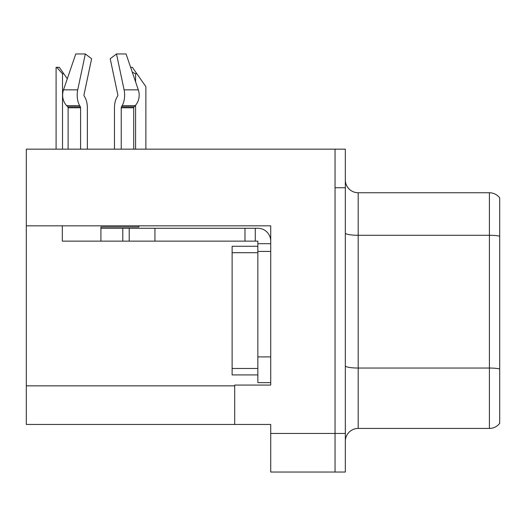<?xml version="1.0" encoding="UTF-8"?>
<svg xmlns="http://www.w3.org/2000/svg" width="526" height="526" viewBox="0 0 526 526"><rect width="100%" height="100%" fill="white"/><g stroke="black" fill="none" stroke-linecap="round" stroke-linejoin="round"><path stroke-width="0.79" d="M270.719 251.421L270.719 356.911L257.852 356.911L257.852 382.639L270.719 382.639L270.719 356.911L270.719 385.078L234.701 385.078L234.701 424.443L26.3 424.443L26.3 225.825L270.719 225.825L270.719 251.421L257.852 251.421L257.852 241.132L244.991 241.132L244.991 228.264L257.852 228.264A12.867 12.867 0 0 1 270.719 241.138M234.701 424.443L270.719 424.443L270.719 472.039L335.042 472.039L335.042 433.45L335.042 472.039L345.332 472.039L345.332 433.45L335.042 433.45L335.042 149.154L26.3 149.154L26.3 225.825M345.332 441.294A12.867 12.867 0 0 1 358.193 428.434L489.41 428.434L489.41 192.759L358.193 192.759A12.867 12.867 0 0 1 345.332 179.899A12.867 12.867 0 0 0 358.193 192.759L358.193 428.434M335.042 149.154L345.332 149.154L345.332 187.743L335.042 187.743L335.042 433.45L270.719 433.45M499.7 197.907A12.867 12.867 0 0 0 489.41 192.759A12.867 12.867 0 0 1 499.7 197.907L499.7 423.285A12.867 12.867 0 0 1 489.41 428.434M345.332 187.743L345.332 433.45M499.7 237.068L499.7 236.174L499.7 237.068M121.243 149.154L121.243 107.784A1.289 0.677 90 0 1 121.467 106.824L122.15 105.66A14.149 7.456 -90 0 0 124.09 89.847L116.496 53.961L126.062 53.961L138.318 89.847L126.062 53.961L130.632 67.335L132.368 67.335L136.872 73.772L135.59 73.772L132.289 72.187M145.88 149.154L145.88 86.632L136.872 73.772M56.69 67.335L59.3 67.335L63.804 73.772L62.522 73.772L56.69 67.335L56.091 67.335L56.091 149.154M63.804 73.772L67.295 78.755M117.627 96.08A1.289 0.677 90 0 0 117.804 94.641A1.289 0.677 90 0 1 117.627 96.08A1.289 0.677 90 0 0 117.804 94.641A1.289 0.677 90 0 1 117.627 96.08L116.943 97.251A14.149 7.456 -90 0 0 114.464 107.784L114.464 149.154M138.917 225.825L138.917 226.982L100.913 226.982L100.913 228.264L129.212 228.264L129.212 241.132L62.318 241.132L62.318 225.825M124.09 89.847L138.318 89.847A14.149 12.026 90 0 1 135.189 105.66L134.077 106.824A1.289 1.091 -90 0 0 133.716 107.784L133.716 149.154M87.362 149.154L87.362 107.784A14.149 7.456 90 0 0 84.883 97.251L84.199 96.08A1.289 0.677 -90 0 1 84.022 94.641L91.616 58.754L85.324 53.961L77.73 89.847A14.149 7.456 90 0 0 79.669 105.66L80.36 106.824A1.289 0.677 -90 0 1 80.583 107.784L80.583 149.154M68.11 149.154L68.11 107.784A1.289 1.091 90 0 0 67.742 106.824L66.638 105.66A14.149 12.026 -90 0 1 63.508 89.847L75.764 53.961L85.324 53.961M84.022 94.641A1.289 0.677 -90 0 0 84.199 96.08L84.883 97.251M116.496 53.961L110.21 58.754L117.804 94.641M79.669 105.66L66.638 105.66L67.742 106.824L80.36 106.824M129.212 228.264L244.991 228.264M129.212 241.132L244.991 241.132M257.852 382.639L270.719 382.639M255.281 241.132L255.281 228.264M270.719 243.702L257.852 243.702M257.852 356.911L257.852 246.28L232.124 246.28L232.124 252.71L257.852 252.71M257.852 374.92L232.124 374.92L232.124 252.71M26.3 385.854L234.701 385.854M499.7 236.174A12.867 2.236 180 0 0 489.41 235.28L358.193 235.28A12.867 2.236 0 0 1 345.332 233.051M499.7 368.936A12.867 2.236 180 0 0 489.41 368.042L358.193 368.042A12.867 2.236 0 0 1 345.332 365.807M135.59 149.154L135.59 105.213M135.59 81.859L135.59 73.772M62.522 149.154L62.522 73.772M100.913 241.132L100.913 228.264M133.716 107.784L121.243 107.784M80.583 107.784L68.11 107.784M77.73 89.847L63.508 89.847M135.189 105.66L122.15 105.66M134.077 106.824L121.467 106.824M154.94 241.132L154.94 228.264M122.782 241.132L122.782 228.264M232.124 368.483L257.852 368.483"/></g></svg>
